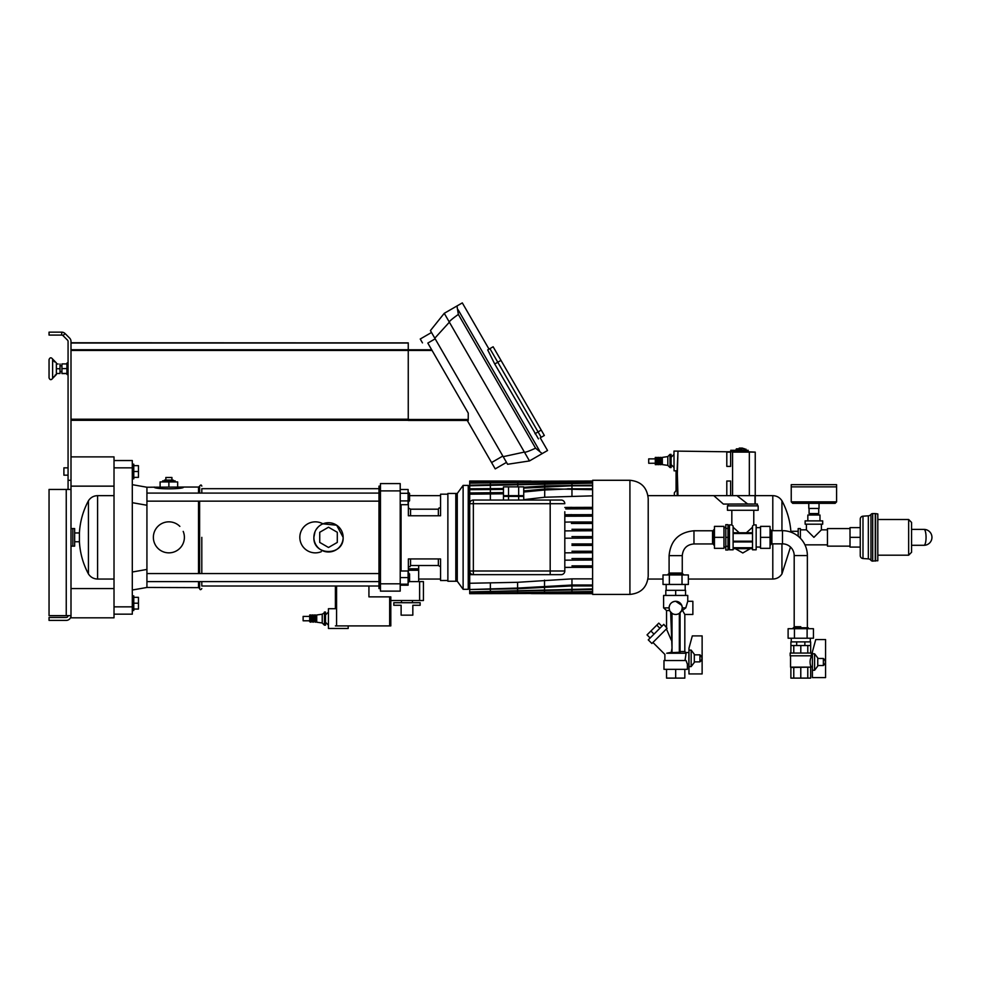 <?xml version="1.0" encoding="UTF-8"?>
<svg xmlns="http://www.w3.org/2000/svg" width="981" height="981" viewBox="0 0 981 981"><rect width="100%" height="100%" fill="white"/><g stroke="black" fill="none" stroke-linecap="round" stroke-linejoin="round"><path stroke-width="1.47" d="M114.017 588.563L71 588.563L71 617.822L114.017 617.822L114.017 614.167L132.3 614.167L132.3 460.53L114.017 460.53L114.017 456.876L71 456.876L71 486.147L114.017 486.147M132.3 595.872L133.772 595.872L133.772 610.513L132.3 610.513M133.772 609.042L138.444 609.042L138.444 597.343L133.772 597.343M133.772 603.192L138.444 603.192M68.069 467.851L63.9 467.851L63.9 475.172L68.069 475.172M132.3 464.197L133.772 464.197L133.772 478.826L132.3 478.826M133.772 477.367L138.444 477.367L138.444 465.656L133.772 465.656M133.772 471.505L138.444 471.505M66.242 489.445L71 489.445L71 615.639L49.05 615.639L49.05 489.445L66.242 489.445L66.242 615.639M68.069 615.639A1.827 1.827 0 0 1 66.242 617.466L49.05 617.466L49.05 620.397L66.242 620.397A4.758 4.758 0 0 0 71 615.639M68.069 489.445L68.069 341.437A1.827 1.827 0 0 0 67.53 340.149L63.005 335.612L65.077 333.552L69.602 338.077A4.758 4.758 0 0 1 71 341.437L71 471.505M71 489.445L71 480.298L68.069 480.298M65.077 333.552A4.758 4.758 0 0 0 61.717 332.154L49.05 332.154L49.05 335.085L61.717 335.085L61.717 332.154M63.005 335.612A1.827 1.827 0 0 0 61.717 335.085M408.255 420.309L71 420.309L71 342.761L408.255 342.884M71 419.218L408.255 419.218L408.255 342.994L71 342.994M538.434 438.875L494.731 364L487.704 349.898L489.911 348.623L541.181 437.293L489.911 348.623L489.114 349.089L493.136 346.771L544.345 435.466L541.181 437.293M444.258 313.319L456.974 305.974L458.348 314.423C452.008 318.935 449.028 321.523 449.372 322.185L444.258 313.319L430.414 330.597L503.204 456.68L507.594 464.283L529.482 460.935L524.369 452.069C524.761 452.707 528.501 451.407 535.565 448.182L542.211 453.59L529.482 460.935M456.974 305.974L462.309 302.896L489.016 349.138M542.211 453.59L547.545 450.512L540.224 437.845M434.804 338.2L449.372 322.185L524.369 452.069L503.204 456.68M467.238 420.432L495.221 468.893L506.503 462.382L495.221 468.893M420.236 339.009L431.505 332.498L420.236 339.009L422.468 342.884M66.904 374.288L66.904 363.178L66.904 363.902L61.926 363.902L61.926 373.577L66.904 373.577L67.198 374.583L67.198 362.884L68.069 362.884M56.371 374.534L56.371 362.933L52.631 359.071L52.631 378.396L56.371 374.534M49.05 377.881C49.945 380.064 51.147 380.236 52.631 378.396C51.147 380.236 49.945 380.064 49.05 377.881L49.05 359.586C49.945 357.403 51.147 357.231 52.631 359.071C51.147 357.231 49.945 357.403 49.05 359.586M60.025 363.988L60.025 373.491L56.371 373.491L56.371 363.976L58.026 363.976A2.931 2.538 180 0 0 58.235 363.988L58.026 363.976M60.025 373.479L58.235 373.479A2.931 2.538 180 0 0 58.026 373.491L56.371 373.491M58.026 368.733A2.931 2.538 -0 0 1 58.235 368.733L58.235 368.746A2.931 2.538 0 0 1 58.026 368.733L56.371 368.733M58.235 368.746L60.025 368.746L58.235 368.733M66.904 373.577L66.904 363.902M61.926 373.43L66.904 373.43M61.926 368.598L66.904 368.598M58.235 373.491L60.025 373.491M408.255 349.8L431.689 349.8L428.023 343.436M71 350.462L408.255 350.462L408.255 420.432L468.244 420.432L468.244 413.111L431.689 349.8M790.858 532.131L790.858 531.285A77.008 77.008 0 0 0 781.943 500.776L781.943 530.684M97.585 579.048L97.585 495.65C93.649 495.773 90.595 497.477 88.437 500.776A77.008 77.008 0 0 0 79.412 532.965L79.412 541.745C80.062 553.137 83.078 563.867 88.437 573.934C90.595 577.22 93.649 578.925 97.585 579.048L114.017 579.048M88.437 500.776L88.437 573.934M781.943 543.854L781.943 573.934L790.502 547.018M875.248 561.132L875.248 513.578L877.811 513.946L877.811 560.764L875.616 560.764L875.616 513.946L875.616 560.764L872.698 561.132A2.195 2.195 0 0 1 870.969 560.286A3.654 3.654 0 0 0 868.32 558.888L862.986 558.532A2.931 2.931 0 0 1 860.251 555.614L860.251 519.096A2.931 2.931 0 0 1 862.986 516.178L862.986 558.532M911.57 552.278L911.57 522.432L908.651 519.501L908.651 555.197L911.57 552.278M911.57 545.289L924.016 545.289A7.934 2.06 -90 0 0 926.064 537.355A7.934 2.06 -90 0 0 924.016 529.409L911.57 529.409M924.016 545.289A7.934 7.934 0 0 0 931.95 537.355A7.934 7.934 0 0 0 924.016 529.409M875.248 513.578L872.698 513.578A2.195 2.195 0 0 0 870.969 514.424A3.654 3.654 0 0 1 868.32 515.822L862.986 516.178M860.251 537.355L850.012 537.355L850.012 527.619L860.251 527.619M850.012 537.355L850.012 547.079L860.251 547.079M409.899 570.268L409.899 568.808L418.679 568.808L418.679 565.522M400.211 564.418L401.057 564.418M408.366 570.268L418.679 570.268L418.679 568.808L408.366 568.808M401.057 568.808L400.211 568.808M400.873 526.012L400.211 526.012M782.495 530.684A24.868 24.868 0 0 1 807.363 555.553L794.193 555.553A11.711 11.711 0 0 0 782.495 543.854L771.888 543.854L771.888 530.684L771.888 543.854A1.091 1.091 0 0 0 770.833 544.614A0.981 0.981 0 0 1 770.134 545.129L770.134 529.397A0.981 0.981 0 0 1 770.833 529.912A1.091 1.091 0 0 0 771.888 530.684L782.495 530.684L782.495 543.854M800.778 626.712L794.193 626.712L800.778 626.712M409.2 581.61L419.623 581.61L419.623 600.519L423.436 600.519L423.436 581.61L419.623 581.61M418.679 570.268L418.679 581.61M368.93 586L368.93 596.865L390.806 596.865L390.806 600.519L419.623 600.519M336.569 586L336.569 625.903L335.392 625.903M335.392 586L335.392 608.711M389.665 596.865L389.665 625.903L336.569 625.903M390.806 600.519L390.806 625.903L389.665 625.903M393.81 605.277L393.81 602.714L420.138 602.714L420.138 605.277L412.829 605.277L412.829 615.148L401.119 615.148L401.119 605.277L393.81 605.277M401.487 602.714L401.487 600.519M412.461 602.714L412.461 600.519M324.417 612.009L324.417 625.179L322.222 622.984L322.222 614.204L325.508 612.009L325.508 625.179L324.417 625.179M322.222 622.984L316.728 622.212L316.728 614.977L322.222 614.204M314.386 621.77L314.386 614.977L315.563 614.977L315.563 622.212L314.386 621.77M312.056 621.77L312.056 614.977L313.221 614.977L313.221 622.212L312.056 621.77M309.714 621.77L309.714 614.977L310.879 614.977L310.879 622.212L309.714 621.77M309.714 620.789L303.129 620.789L303.129 616.399L309.714 616.399M336.569 608.711L328.439 608.711L328.439 628.465L348.194 628.465L348.194 625.903M739.245 448.096L742.507 448.096M744.272 448.832L743.806 450.291L743.77 448.464L737.92 448.832M736.976 495.65L747.62 503.976L757.43 504.062L757.43 505.889L728.172 505.889L728.172 504.062M730.637 466.392L726.798 466.392L730.637 466.392L730.637 452.118L726.798 452.118L726.798 466.392M676.081 490.574L676.081 470.819L676.081 490.574L674.339 492.805L674.339 495.65L730.637 495.65L730.637 481.021L726.798 481.021L730.637 481.021M726.798 495.65L726.798 481.021M677.601 495.295L676.964 473.713L677.957 495.65L677.233 495.307A0.736 0.736 0 0 0 677.331 495.65L677.969 495.65L677.331 495.65M730.735 451.763L730.735 450.291L748.16 450.291L748.16 451.395L736.572 451.64M755.235 504.062L755.235 495.65L732.562 495.65L732.562 452.118L749.337 452.118L749.337 495.65M755.002 504.062L755.002 495.65M731.519 451.763L724.812 451.763M746.982 451.763L755.235 452.118L755.235 495.65L772.795 495.65L772.795 530.684M732.513 451.763L755.235 452.118M729.717 451.763L725.646 451.763M748.16 451.395L736.216 452.118L736.915 451.395M676.915 475.368L676.964 486.184L677.049 470.819L674.07 470.831L673.972 451.076L725.915 451.763M736.976 448.832L741.428 448.832M736.351 449.163L736.228 450.291L736.498 448.832L741.967 449.163L741.587 450.291M676.964 473.688L677.957 451.763L677.331 473.7L677.969 495.65M730.637 495.65L732.562 495.65M753.236 504.062L723.353 504.062L713.788 495.65M723.353 504.062L747.62 503.976M670.035 466.748L670.035 467.557L671.127 467.557L671.065 454.387L669.974 454.387L670.035 466.748M667.828 465.374L662.334 464.626L662.298 457.391L667.791 456.594L667.828 465.374L670.035 467.557M659.992 464.638L659.968 457.404L661.133 457.404L661.169 464.638L659.992 464.638M657.662 464.651L657.626 457.416L658.791 457.404L658.827 464.651L657.662 464.651M655.32 464.663L655.283 457.428L656.448 457.416L656.485 464.663L655.32 464.663M655.308 463.24L648.723 463.277L648.699 458.887L655.283 458.85M807.363 555.553L807.363 626.712A1.091 1.091 0 0 0 808.136 627.766L793.421 627.766A1.091 1.091 0 0 0 794.193 626.712L794.193 555.553M793.421 627.766A0.981 0.981 0 0 0 792.918 628.465L808.638 628.465A0.981 0.981 0 0 0 808.136 627.766M792.918 628.465L808.638 628.465M770.833 529.912L770.833 544.614M693.972 530.77L693.972 543.94L712.537 543.94A1.091 1.091 0 0 1 713.579 544.7L713.579 529.998A1.091 1.091 0 0 1 712.537 530.77L712.537 537.355L712.537 530.77L693.972 530.77C678.864 532.242 670.575 540.531 669.091 555.638L682.261 555.638L682.261 574.081M713.579 529.998A0.981 0.981 0 0 1 714.278 529.482L714.278 545.215A0.981 0.981 0 0 1 713.579 544.7M714.278 545.215L714.278 529.482M712.537 543.94L712.537 537.355L712.537 543.94M683.034 574.081A1.091 1.091 0 0 1 682.261 573.027L669.091 573.027A1.091 1.091 0 0 1 668.331 574.081L683.034 574.081A0.981 0.981 0 0 1 683.549 574.78L667.816 574.78A0.981 0.981 0 0 1 668.331 574.081M667.816 574.78L683.549 574.78M756.155 524.909L756.155 549.789L752.501 549.789L752.501 526.024L753.776 524.909L756.155 524.909M733.114 526.024L733.114 549.789L729.447 549.789L729.447 524.909L731.826 524.909L733.114 526.024M725.793 547.042L723.966 547.042M725.793 527.655L723.966 527.655M729.447 547.042L727.988 547.042M729.447 527.655L727.988 527.655M760.545 547.042L756.155 547.042M760.545 527.655L756.155 527.655M731.826 510.279L731.826 524.909M753.776 510.279L753.776 524.909M739.233 532.781L733.114 527.251M752.501 532.781L733.114 532.781M752.501 527.251L746.369 532.781M727.436 505.889L727.436 510.279L758.166 510.279L758.166 505.889L727.436 505.889M760.545 537.355L760.545 548.33L770.048 548.33L770.048 526.38L760.545 526.38L760.545 537.355L770.048 537.355M714.45 537.355L714.45 548.33L723.966 548.33L723.966 526.38L714.45 526.38L714.45 537.355L723.966 537.355M725.793 537.355L725.793 550.022L727.988 550.022L727.988 524.676L725.793 524.676L725.793 537.355L727.988 537.355M725.793 528.391L727.988 528.391M725.793 546.307L727.988 546.307M733.114 541.929L752.501 541.929M733.114 547.729L752.501 547.729M733.114 548.686L752.501 548.686M811.017 655.798L811.017 657.258C809.766 660.421 809.766 663.597 811.017 666.773L812.403 666.773M811.017 657.258L812.403 657.258M790.171 653.052L811.385 653.052L811.385 655.798L790.171 655.798L790.171 653.052M793.776 667.472L793.776 678.104L790.882 678.104L790.882 667.472L811.017 667.129L790.539 667.129L790.539 655.798M807.118 638.226L813.445 638.226L813.445 628.711L807.118 628.711L807.118 638.226L788.111 638.226L788.111 628.711L794.438 628.711L794.438 638.226M807.118 628.711L794.438 628.711M804.874 641.893L790.907 641.893L790.907 645.547L810.649 645.547L810.649 641.893L804.874 641.893L804.874 645.547M796.682 641.893L796.682 645.547M807.804 645.547L807.78 653.052M800.827 645.547L800.778 653.052M790.907 645.547L790.882 653.052M810.674 653.052L810.674 645.547M810.674 667.472L810.674 678.104L807.78 678.104L807.78 667.472M800.778 667.472L800.778 678.104L807.78 678.104M793.776 678.104L800.778 678.104M793.776 653.052L793.776 645.547M669.091 607.877C669.471 603.879 671.666 601.684 675.676 601.292C671.666 601.684 669.471 603.879 669.091 607.877L669.655 610.538L669.091 607.877L663.61 607.877L663.61 595.442L687.755 595.442L687.755 601.292L692.868 601.292L692.868 614.462L684.824 614.462L684.824 651.556L680.066 651.556M682.138 606.589L682.261 607.877C681.893 603.879 679.698 601.684 675.676 601.292A6.585 6.585 0 0 0 669.091 607.877A6.585 6.585 0 0 0 675.676 614.462A6.585 6.585 0 0 0 682.261 607.877A6.585 6.585 0 0 0 675.676 601.292L681.758 605.326M670.097 611.359L672.022 613.346L671.286 612.782L672.022 613.346L672.022 648.11L670.661 612.132M651.887 643.499L648.257 639.87L663.781 624.357L667.08 628.294L651.887 643.499M685.008 660.544L686.087 653.236L666.712 653.236C664.296 654.83 664.296 654.83 666.712 653.236L671.298 652.304L672.022 648.11L672.022 652.623L671.298 652.304M675.676 669.324L663.978 669.324L663.978 660.544L686.05 660.544L687.387 664.211L687.387 669.324L675.676 669.324L675.676 678.104L684.824 678.104L684.824 669.324M686.087 653.236L685.756 652.5L688.846 652.5L688.846 664.211L687.387 664.211M681.268 611.359L685.793 607.877L682.261 607.877L681.697 610.538L679.343 613.346L680.066 612.782L680.066 652.242L672.022 652.623M685.793 607.877L687.755 601.292M682.555 610.538L684.824 614.462M666.54 627.104L666.54 610.538L669.655 610.538M671.286 640.152L666.54 629.177L671.286 640.152M666.54 669.324L666.54 678.104L675.676 678.104M661.893 626.234L658.791 623.131L656.78 625.142L659.882 628.245M656.78 625.142L650.906 631.016L654.008 634.131M650.906 631.016L647.043 634.891L650.145 637.993M682.016 584.455L688.355 584.455L688.355 574.94L682.016 574.94L682.016 584.455L663.009 584.455L663.009 574.94L669.349 574.94L669.349 584.455M682.016 574.94L669.349 574.94M675.676 595.442L675.676 590.317L685.56 590.317L685.56 595.442M675.676 590.317L665.805 590.317L665.805 595.442M691.164 650.121L688.969 650.121L688.969 648.183L692.316 635.896L702.126 635.896L702.126 673.935L688.969 673.935L688.969 666.59L691.164 666.59L694.315 662.433L694.315 654.278L691.164 650.121L691.164 666.59M694.315 661.881L699.931 661.881C702.592 659.526 702.592 657.184 699.931 654.83L694.315 654.83M688.969 650.121L688.969 666.59M814.598 653.787L812.403 653.787L812.403 651.838L815.751 639.551L825.561 639.551L825.561 677.589L812.403 677.589L812.403 670.244L814.598 670.244L817.749 666.087L817.749 657.932L814.598 653.787L814.598 670.244M817.749 665.535L823.366 665.535C826.039 663.193 826.039 660.838 823.366 658.484L817.749 658.484M812.403 653.787L812.403 670.244M72.827 528.575L74.654 528.575L74.654 546.135L72.827 546.135L72.827 528.575L72.827 546.135L71 546.135L71 528.575L72.827 528.575M850.012 546.135L827.449 546.135L827.449 528.575L850.012 528.575L850.012 546.135M821.404 524.185L821.404 529.85L813.911 537.355L806.407 529.85L800.373 529.85M806.407 524.185L806.407 529.85M822.691 520.886L822.691 524.185L805.131 524.185L805.131 520.886L822.691 520.886M798.178 536.264L798.178 528.575L800.373 528.575L800.373 538.275M827.449 544.847L804.935 544.847M827.449 529.85L821.404 529.85M791.238 501.867L836.585 501.867L836.585 484.675L791.238 484.675L791.238 486.87L836.585 486.87L791.238 486.87L791.238 501.867L792.697 503.339L835.125 503.339L819.037 503.339L819.037 508.452L808.785 508.452L808.785 503.339M807.841 520.886L807.841 515.037L819.981 515.037L819.981 520.886M750.232 548.686L742.801 552.977L735.37 548.686M735.713 548.882L738.546 550.525M747.056 550.525L749.889 548.882M400.211 549.446L401.057 549.446M400.211 549.458L401.057 549.458M401.057 526.772L400.211 526.772M401.057 548.354L400.211 548.354M400.211 549.851L401.057 550.341L400.211 549.838M401.057 525.914L400.211 526.405M809.092 508.452L809.092 513.578L818.73 513.578L818.73 508.452M469.703 587.827L468.244 587.827M469.703 486.87L468.244 486.87M463.118 589.299L463.118 485.411L468.244 485.411L468.244 589.299L463.118 589.299L457.269 581.243L455.809 581.243L455.809 493.455L457.269 493.455L457.269 581.243M463.118 485.411L457.269 493.455M629.925 594.412L592.61 594.412L592.61 480.285L629.925 480.285L629.925 594.412C641.034 593.333 647.129 587.239 648.208 576.129L648.208 498.581C647.129 487.471 641.022 481.377 629.925 480.285M564.811 562.959L564.811 571.003A3.654 3.654 0 0 1 561.157 574.658L473.357 574.658L473.357 571.003L469.703 571.003L469.703 503.694L469.703 571.003A3.654 3.654 0 0 0 473.357 574.658L469.703 574.658L469.703 481.021L507.655 481.021L469.703 481.021M565.743 507.447L592.61 507.361M592.61 495.846L544.713 497.232L523.731 499.66M592.61 591.935L469.703 593.297L592.61 593.1M469.703 593.297L592.61 591.543M592.61 589.532L469.703 591.935L469.703 593.1M469.703 591.935L592.61 588.919M592.61 585.927L571.96 585.927L517.796 588.747L469.703 589.532L469.703 591.543M469.703 589.532L517.6 588.073L571.96 585.032L592.61 585.032M469.703 574.658L469.703 588.919M564.811 507.484L571.96 507.361M592.61 508.82L565.755 508.918M565.559 514.767L592.61 514.669M564.811 514.792L571.96 514.669M592.61 560.028L564.811 560.163M571.96 558.569L592.61 558.569M592.61 516.141L565.559 516.239M571.187 521.99L592.61 521.99M564.811 522.113L571.96 521.99M592.61 523.449L571.396 523.449M571.96 529.299L592.61 529.299M592.61 530.77L564.811 530.893M571.96 536.619L592.61 536.619M592.61 593.297L469.703 593.677M571.96 593.677L592.61 593.677L554.657 593.677L571.96 593.297M531.162 593.603L554.657 593.677M592.61 567.349L564.811 567.349M571.96 565.878L592.61 565.878M469.703 573.198L470.439 573.198M571.96 567.349L564.811 567.472L571.96 567.349M571.96 545.399L592.61 545.399M571.96 543.94L592.61 543.94M592.61 552.72L564.811 552.843M571.96 551.248L592.61 551.248M592.61 538.079L564.811 538.213M592.61 489.666L547.521 488.808L523.731 490.929M567.619 488.808L592.61 488.783M469.703 492.953L503.461 492.621M503.461 493.811L469.703 494.179M592.61 485.791L571.96 485.791L571.96 488.783L544.713 489.985L523.731 492.021M503.461 489.409L469.703 489.666M571.96 485.791L523.731 488.109M523.731 487.312L544.516 485.951L592.61 485.166M469.703 488.783L503.461 488.538M469.703 482.762L592.61 481.401M592.61 481.597L469.703 483.155M592.61 483.155L469.703 485.791M469.703 485.166L592.61 482.762M531.162 481.095L507.655 481.021M469.703 481.401L592.61 481.021L469.703 481.597M469.703 583.266L517.6 582.309L571.96 578.864L592.61 578.864M401.057 571.003L401.057 504.712M447.876 494.191L440.555 494.191L440.555 515.773L408.366 515.773L408.366 501.499M438.36 558.937L438.36 565.522L410.561 565.522L410.561 558.937M440.555 507.913L439.071 507.937L438.36 509.188L438.36 515.773M438.36 509.188L410.561 509.188L410.561 515.773M456.656 537.355L456.656 493.455L447.876 493.455L447.876 581.243L456.656 581.243L456.656 537.355M408.366 573.198L408.366 558.937L440.555 558.937L440.555 580.519L447.876 580.519M380.456 588.563L378.985 588.563L378.985 486.147L380.456 486.147M400.211 490.892L400.211 483.584L380.456 483.584L380.456 490.892L400.211 490.892L400.211 583.805L380.456 583.805L380.456 591.126L400.211 591.126L400.211 583.805M380.456 583.805L380.456 490.892M521.132 495.65L521.132 496.386M506.061 495.65L506.061 496.386M561.157 574.658A3.654 3.654 0 0 0 564.811 571.003L473.357 571.003L473.357 503.694L550.182 503.694L550.182 574.658L561.157 574.658A3.654 3.654 0 0 0 564.811 571.003L564.811 511.751M518.667 495.65L523.731 495.65L523.731 486.87L503.461 486.87L503.461 495.65L518.667 495.65L518.667 486.87M508.526 495.65L508.526 486.87M503.461 500.04L503.461 496.386L523.731 496.386L523.731 500.04M518.667 496.386L518.667 500.04M508.526 496.386L508.526 500.04M550.182 500.04L550.182 503.694L564.811 503.694A3.654 3.654 0 0 0 561.157 500.04A3.654 3.654 0 0 1 564.811 503.694A3.654 3.654 0 0 0 561.157 500.04L473.357 500.04A3.654 3.654 0 0 0 470.095 502.064M469.703 503.694A3.654 3.654 0 0 1 473.357 500.04L473.357 503.694L469.703 503.694M132.3 590.022L146.929 587.46L146.929 487.238L132.3 484.675L146.929 487.238L183.521 487.054C184.428 489.409 153.343 489.409 154.25 487.054M114.017 460.53L114.017 614.167M321.302 551.678A15.512 15.512 0 0 1 299.83 537.355A15.512 15.512 0 0 1 322.933 523.829M201.804 537.355L201.804 573.566L201.804 537.355M201.804 488.697L201.804 493.087L201.804 488.697L378.985 488.697M322.896 523.842L336.679 525.215L343.142 537.355C344.049 556.227 312.976 556.227 313.883 537.355L314.999 531.739M316.373 529.176L318.163 527.005M199.609 573.566L199.609 501.144M199.609 493.087L199.609 486.147C200.676 484.675 201.412 484.675 201.804 486.147M162.662 481.929L162.662 480.837L175.109 480.837L175.109 481.929M164.489 480.837L164.489 480.101L173.269 480.101L173.269 480.837M165.85 480.101L165.85 477.477L171.92 477.477L171.92 480.101M183.521 487.054L198.505 487.054L198.505 493.087M198.505 501.144L198.505 573.566M183.202 531.395A15.512 15.512 0 0 1 168.879 552.855A15.512 15.512 0 0 1 153.367 537.355A15.512 15.512 0 0 1 179.854 526.38M198.505 581.61L198.505 587.644L146.929 587.46M198.505 587.46L199.609 588.563L199.609 581.61M201.804 586L201.804 581.61L201.804 586L378.985 586M313.883 537.355A14.629 14.629 0 0 0 328.512 551.984A14.629 14.629 0 0 0 343.142 537.355A14.629 14.629 0 0 0 328.512 522.726A14.629 14.629 0 0 0 313.883 537.355M337.292 532.278L337.292 542.419L328.512 547.484L319.732 542.419L319.732 532.278L328.512 527.214L337.292 532.278M177.659 487.054L177.659 481.929L160.111 481.929L160.111 487.054M168.879 487.054L168.879 481.929M146.929 581.61L378.985 581.61L378.985 573.566L380.456 573.566M146.929 501.144L378.985 501.144L378.985 493.087L380.456 493.087M408.844 497.109L408.844 501.499L409.567 500.776L409.567 493.455L409.567 500.776L409.567 493.455L408.844 492.72L408.844 497.109M400.211 500.911L408.108 500.911L408.108 489.507L400.211 489.507M400.211 493.308L408.108 493.308M400.211 504.712L408.108 504.712L408.108 500.911M409.567 577.588L409.567 581.243L409.567 577.588M400.211 585.191L408.108 585.191L408.108 571.003L400.211 571.003M400.211 569.986L401.057 569.986M409.567 573.934L409.567 581.243L409.567 573.934L408.108 573.198M409.567 581.243L408.108 581.978M408.844 573.198L408.844 581.978M400.211 584.173L408.108 584.173M400.211 577.588L408.108 577.588M408.108 492.72L409.567 493.455L409.567 500.776L408.108 501.499M408.255 349.739L71 349.739M534.976 433.7L541.23 430.083M494.731 364L500.997 360.383M539.464 450.659L458.152 309.812M535.565 448.182L458.348 314.423M427.814 343.08L435.172 338.837M491.567 462.554L502.836 456.042M408.255 419.476L468.244 419.476M408.255 350.462L432.069 350.462M772.795 543.854L772.795 579.048C776.731 578.925 779.785 577.22 781.943 573.934M868.32 515.822L868.32 558.888M870.969 514.424L870.969 560.286M872.698 513.578L872.698 561.132M736.805 451.493L736.805 450.291M744.039 450.291L744.113 449.163L745.977 449.163L746.075 450.291M744.616 448.832L744.959 450.291M736.167 449.163L736.069 450.291L736.498 448.832M676.964 486.184L677.233 495.307M752.501 541.193L733.114 541.193M733.114 533.505L752.501 533.505M752.501 547.962L733.114 547.962M679.343 613.346L679.343 652.623M699.931 654.83L699.931 661.881M823.366 658.484L823.366 665.535M401.057 527.79L400.211 527.79L401.057 527.79M400.211 529.617L401.057 529.617M400.211 548.281L401.057 548.281M401.057 546.442L400.211 546.442M490.365 589.532L490.365 591.543M517.6 588.759L517.6 590.991M544.516 586.969L544.516 589.691M571.96 585.927L571.96 588.919M490.365 583.266L490.365 588.919M517.6 582.309L517.6 588.073M544.516 580.127L544.516 586.148M571.96 578.864L571.96 585.032M490.365 591.935L490.365 593.1M517.6 591.445L517.6 592.806M544.516 590.255L544.516 592.034M571.96 589.532L571.96 591.543M571.96 495.846L571.96 489.666M544.713 497.232L544.713 489.985M490.365 500.04L490.365 494.179M571.96 482.762L571.96 481.597M544.713 483.253L544.713 481.892M517.796 484.455L517.796 482.664M490.365 485.166L490.365 483.155M544.516 592.377L544.516 593.346M571.96 591.935L571.96 593.1M490.365 492.953L490.365 489.666M544.713 489.029L544.713 486.637M490.365 488.783L490.365 485.791M517.796 486.87L517.796 485.019M544.713 485.951L544.713 483.707M571.96 485.166L571.96 483.155M517.796 482.321L517.796 481.364M490.365 482.762L490.365 481.597M132.3 502.689L146.929 505.252M146.929 569.446L132.3 572.009M114.017 606.847L132.3 606.847M114.017 467.851L132.3 467.851M68.069 374.583L67.198 374.583M60.025 371.664L61.926 371.664M60.025 365.803L61.926 365.803M52.986 377.489L53.403 376.765M54.985 375.208L55.647 374.828M54.482 361.879L52.631 359.071M790.858 531.285L798.178 531.285M781.943 500.776C779.785 497.477 776.731 495.773 772.795 495.65M97.585 495.65L114.017 495.65M409.567 495.65L440.555 495.65M647.975 495.65L674.339 495.65M74.654 532.965L79.412 532.965M74.654 541.745L79.412 541.745M418.679 579.048L440.555 579.048M647.975 579.048L663.009 579.048M688.355 579.048L772.795 579.048M877.811 519.501L908.651 519.501M877.811 555.197L908.651 555.197M325.508 622.248L328.439 625.179M316.728 616.399L315.563 616.399M314.386 616.399L313.221 616.399M312.056 616.399L310.879 616.399M312.056 620.789L310.879 620.789M314.386 620.789L313.221 620.789M316.728 620.789L315.563 620.789M325.508 614.94L328.439 612.009M741.599 448.832L742.065 450.291M744.358 448.832L743.892 450.291M671.078 457.305L673.996 454.375M667.791 456.594L669.974 454.387M662.334 463.204L661.157 463.216M659.992 463.216L658.815 463.228M657.65 463.228L656.485 463.228M657.626 458.838L656.461 458.838M659.968 458.826L658.803 458.838M662.31 458.814L661.145 458.826M671.114 464.626L674.057 467.532M669.091 574.081L669.091 555.638M693.972 543.94C686.921 544.565 683.021 548.465 682.261 555.638M791.262 638.226L791.262 641.893M810.294 638.226L810.294 641.893M666.173 590.317L666.173 584.455M652.917 642.457L664.885 654.425L664.885 660.544M684.824 651.556L685.756 652.5M685.192 590.317L685.192 584.455M666.54 610.538L663.61 607.877M836.585 501.867L835.125 503.339M817.565 513.578L817.565 515.037M810.257 513.578L810.257 515.037M438.36 565.522L440.555 566.785M408.366 566.785L410.009 566.662L410.561 565.522M410.561 509.188L408.366 507.913M378.985 581.61L380.456 581.61M378.985 501.144L380.456 501.144M198.505 487.238L199.609 486.147M199.609 588.563C200.038 590.022 200.774 590.022 201.804 588.563M146.929 573.566L378.985 573.566M146.929 493.087L378.985 493.087"/></g></svg>
